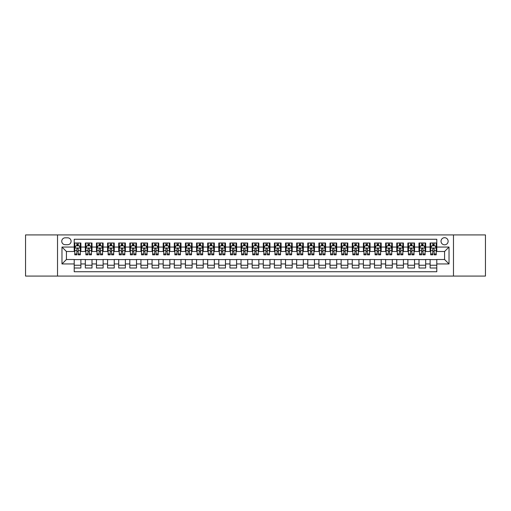 <?xml version="1.0" encoding="UTF-8"?>
<svg xmlns="http://www.w3.org/2000/svg" width="511" height="511" viewBox="0 0 511 511"><rect width="100%" height="100%" fill="white"/><g stroke="black" fill="none" stroke-linecap="round" stroke-linejoin="round"><path stroke-width="0.77" d="M444.576 237.704A3.558 3.558 0 0 0 441.019 241.262A3.558 3.558 0 0 0 444.576 244.82A3.558 3.558 0 0 0 448.134 241.262A3.558 3.558 0 0 0 444.576 237.704M453.474 276.074L485.45 276.074L485.45 234.926L453.474 234.926L453.474 276.074L57.526 276.074L57.526 234.926L25.55 234.926L25.55 276.074L57.526 276.074M436.79 242.987L430.115 242.987L430.115 247.049L425.669 247.049L425.669 251.495L430.115 251.495L430.115 247.049M425.669 247.049L425.669 242.987L418.994 242.987L418.994 247.049L414.549 247.049L414.549 251.495L418.994 251.495L418.994 247.049M414.549 247.049L414.549 242.987L407.874 242.987L407.874 247.049L403.422 247.049L403.422 251.495L407.874 251.495L407.874 247.049M403.422 247.049L403.422 242.987L396.753 242.987L396.753 247.049L392.301 247.049L392.301 251.495L396.753 251.495L396.753 247.049M392.301 247.049L392.301 242.987L385.626 242.987L385.626 247.049L381.18 247.049L381.18 251.495L385.626 251.495L385.626 247.049M381.18 247.049L381.18 242.987L374.506 242.987L374.506 247.049L370.06 247.049L370.06 251.495L374.506 251.495L374.506 247.049M370.06 247.049L370.06 242.987L363.385 242.987L363.385 247.049L358.933 247.049L358.933 251.495L363.385 251.495L363.385 247.049M358.933 247.049L358.933 242.987L352.264 242.987L352.264 247.049L347.812 247.049L347.812 251.495L352.264 251.495L352.264 247.049M347.812 247.049L347.812 242.987L341.137 242.987L341.137 247.049L336.692 247.049L336.692 251.495L341.137 251.495L341.137 247.049M336.692 247.049L336.692 242.987L330.017 242.987L330.017 247.049L325.571 247.049L325.571 251.495L330.017 251.495L330.017 247.049M325.571 247.049L325.571 242.987L318.896 242.987L318.896 247.049L314.45 247.049L314.45 251.495L318.896 251.495L318.896 247.049M314.45 247.049L314.45 242.987L307.775 242.987L307.775 247.049L303.323 247.049L303.323 251.495L307.775 251.495L307.775 247.049M303.323 247.049L303.323 242.987L296.655 242.987L296.655 247.049L292.203 247.049L292.203 251.495L296.655 251.495L296.655 247.049M292.203 247.049L292.203 242.987L285.528 242.987L285.528 247.049L281.082 247.049L281.082 251.495L285.528 251.495L285.528 247.049M281.082 247.049L281.082 242.987L274.407 242.987L274.407 247.049L269.961 247.049L269.961 251.495L274.407 251.495L274.407 247.049M269.961 247.049L269.961 242.987L263.286 242.987L263.286 247.049L258.834 247.049L258.834 251.495L263.286 251.495L263.286 247.049M258.834 247.049L258.834 242.987L252.166 242.987L252.166 247.049L247.714 247.049L247.714 251.495L252.166 251.495L252.166 247.049M247.714 247.049L247.714 242.987L241.039 242.987L241.039 247.049L236.593 247.049L236.593 251.495L241.039 251.495L241.039 247.049M236.593 247.049L236.593 242.987L229.918 242.987L229.918 247.049L225.472 247.049L225.472 251.495L229.918 251.495L229.918 247.049M225.472 247.049L225.472 242.987L218.797 242.987L218.797 247.049L214.345 247.049L214.345 251.495L218.797 251.495L218.797 247.049M214.345 247.049L214.345 242.987L207.677 242.987L207.677 247.049L203.225 247.049L203.225 251.495L207.677 251.495L207.677 247.049M203.225 247.049L203.225 242.987L196.55 242.987L196.55 247.049L192.104 247.049L192.104 251.495L196.55 251.495L196.55 247.049M192.104 247.049L192.104 242.987L185.429 242.987L185.429 247.049L180.983 247.049L180.983 251.495L185.429 251.495L185.429 247.049M180.983 247.049L180.983 242.987L174.308 242.987L174.308 247.049L169.863 247.049L169.863 251.495L174.308 251.495L174.308 247.049M169.863 247.049L169.863 242.987L163.188 242.987L163.188 247.049L158.736 247.049L158.736 251.495L163.188 251.495L163.188 247.049M158.736 247.049L158.736 242.987L152.067 242.987L152.067 247.049L147.615 247.049L147.615 251.495L152.067 251.495L152.067 247.049M147.615 247.049L147.615 242.987L140.94 242.987L140.94 247.049L136.494 247.049L136.494 251.495L140.94 251.495L140.94 247.049M136.494 247.049L136.494 242.987L129.82 242.987L129.82 247.049L125.374 247.049L125.374 251.495L129.82 251.495L129.82 247.049M125.374 247.049L125.374 242.987L118.699 242.987L118.699 247.049L114.247 247.049L114.247 251.495L118.699 251.495L118.699 247.049M114.247 247.049L114.247 242.987L107.578 242.987L107.578 247.049L103.126 247.049L103.126 251.495L107.578 251.495L107.578 247.049M103.126 247.049L103.126 242.987L96.451 242.987L96.451 247.049L92.006 247.049L92.006 251.495L96.451 251.495L96.451 247.049M92.006 247.049L92.006 242.987L85.331 242.987L85.331 251.495L80.885 251.495L80.885 242.987L74.21 242.987M74.21 268.013L80.885 268.013L80.885 259.505L85.331 259.505L85.331 268.013L92.006 268.013L92.006 259.505L96.451 259.505L96.451 263.951L92.006 263.951M96.451 263.951L96.451 268.013L103.126 268.013L103.126 259.505L107.578 259.505L107.578 263.951L103.126 263.951M107.578 263.951L107.578 268.013L114.247 268.013L114.247 259.505L118.699 259.505L118.699 263.951L114.247 263.951M118.699 263.951L118.699 268.013L125.374 268.013L125.374 259.505L129.82 259.505L129.82 263.951L125.374 263.951M129.82 263.951L129.82 268.013L136.494 268.013L136.494 259.505L140.94 259.505L140.94 263.951L136.494 263.951M140.94 263.951L140.94 268.013L147.615 268.013L147.615 259.505L152.067 259.505L152.067 263.951L147.615 263.951M152.067 263.951L152.067 268.013L158.736 268.013L158.736 259.505L163.188 259.505L163.188 263.951L158.736 263.951M163.188 263.951L163.188 268.013L169.863 268.013L169.863 259.505L174.308 259.505L174.308 263.951L169.863 263.951M174.308 263.951L174.308 268.013L180.983 268.013L180.983 259.505L185.429 259.505L185.429 263.951L180.983 263.951M185.429 263.951L185.429 268.013L192.104 268.013L192.104 259.505L196.55 259.505L196.55 263.951L192.104 263.951M196.55 263.951L196.55 268.013L203.225 268.013L203.225 259.505L207.677 259.505L207.677 263.951L203.225 263.951M207.677 263.951L207.677 268.013L214.345 268.013L214.345 259.505L218.797 259.505L218.797 263.951L214.345 263.951M218.797 263.951L218.797 268.013L225.472 268.013L225.472 259.505L229.918 259.505L229.918 263.951L225.472 263.951M229.918 263.951L229.918 268.013L236.593 268.013L236.593 259.505L241.039 259.505L241.039 263.951L236.593 263.951M241.039 263.951L241.039 268.013L247.714 268.013L247.714 259.505L252.166 259.505L252.166 263.951L247.714 263.951M252.166 263.951L252.166 268.013L258.834 268.013L258.834 259.505L263.286 259.505L263.286 263.951L258.834 263.951M263.286 263.951L263.286 268.013L269.961 268.013L269.961 259.505L274.407 259.505L274.407 263.951L269.961 263.951M274.407 263.951L274.407 268.013L281.082 268.013L281.082 259.505L285.528 259.505L285.528 263.951L281.082 263.951M285.528 263.951L285.528 268.013L292.203 268.013L292.203 259.505L296.655 259.505L296.655 263.951L292.203 263.951M296.655 263.951L296.655 268.013L303.323 268.013L303.323 259.505L307.775 259.505L307.775 263.951L303.323 263.951M307.775 263.951L307.775 268.013L314.45 268.013L314.45 259.505L318.896 259.505L318.896 263.951L314.45 263.951M318.896 263.951L318.896 268.013L325.571 268.013L325.571 259.505L330.017 259.505L330.017 263.951L325.571 263.951M330.017 263.951L330.017 268.013L336.692 268.013L336.692 259.505L341.137 259.505L341.137 263.951L336.692 263.951M341.137 263.951L341.137 268.013L347.812 268.013L347.812 259.505L352.264 259.505L352.264 263.951L347.812 263.951M352.264 263.951L352.264 268.013L358.933 268.013L358.933 259.505L363.385 259.505L363.385 263.951L358.933 263.951M363.385 263.951L363.385 268.013L370.06 268.013L370.06 259.505L374.506 259.505L374.506 263.951L370.06 263.951M374.506 263.951L374.506 268.013L381.18 268.013L381.18 259.505L385.626 259.505L385.626 263.951L381.18 263.951M385.626 263.951L385.626 268.013L392.301 268.013L392.301 259.505L396.753 259.505L396.753 263.951L392.301 263.951M396.753 263.951L396.753 268.013L403.422 268.013L403.422 259.505L407.874 259.505L407.874 263.951L403.422 263.951M407.874 263.951L407.874 268.013L414.549 268.013L414.549 259.505L418.994 259.505L418.994 263.951L414.549 263.951M418.994 263.951L418.994 268.013L425.669 268.013L425.669 259.505L430.115 259.505L430.115 263.951L425.669 263.951M65.197 244.712L67.65 244.712A3.449 3.449 0 0 0 71.093 241.262A3.449 3.449 0 0 0 67.65 237.813L65.197 237.813A3.449 3.449 0 0 0 61.754 241.262A3.449 3.449 0 0 0 65.197 244.712M453.474 234.926L57.526 234.926M436.79 247.049L436.79 239.263L74.21 239.263L74.21 251.495L66.424 251.495L66.424 259.505L74.21 259.505L74.21 271.737L436.79 271.737L436.79 259.505L444.576 259.505L444.576 251.495L436.79 251.495L436.79 247.049L449.022 247.049L449.022 263.951L436.79 263.951M74.21 263.951L61.978 263.951L61.978 247.049L74.21 247.049M430.115 263.951L430.115 268.013L436.79 268.013M74.21 245.765L74.766 245.765M76.88 245.765L78.215 245.765M80.329 245.765L80.885 245.765M74.21 251.386L74.766 251.386M76.88 251.386L78.215 251.386M80.329 251.386L80.885 251.386M74.21 259.614L80.885 259.614M74.21 265.235L80.885 265.235M85.331 251.386L85.886 251.386M88.001 251.386L89.336 251.386M91.45 251.386L92.006 251.386M85.331 245.765L85.886 245.765M88.001 245.765L89.336 245.765M91.45 245.765L92.006 245.765M85.331 259.614L92.006 259.614M85.331 265.235L92.006 265.235M96.451 259.614L103.126 259.614M96.451 265.235L103.126 265.235M96.451 245.765L97.007 245.765M99.121 245.765L100.456 245.765M102.57 245.765L103.126 245.765M96.451 251.386L97.007 251.386M99.121 251.386L100.456 251.386M102.57 251.386L103.126 251.386M107.578 259.614L114.247 259.614M107.578 265.235L114.247 265.235M107.578 245.765L108.134 245.765M110.242 245.765L111.577 245.765M113.691 245.765L114.247 245.765M107.578 251.386L108.134 251.386M110.242 251.386L111.577 251.386M113.691 251.386L114.247 251.386M118.699 259.614L125.374 259.614M118.699 265.235L125.374 265.235M118.699 245.765L119.255 245.765M121.369 245.765L122.704 245.765M124.818 245.765L125.374 245.765M118.699 251.386L119.255 251.386M121.369 251.386L122.704 251.386M124.818 251.386L125.374 251.386M129.82 259.614L136.494 259.614M129.82 265.235L136.494 265.235M129.82 245.765L130.375 245.765M132.49 245.765L133.825 245.765M135.939 245.765L136.494 245.765M129.82 251.386L130.375 251.386M132.49 251.386L133.825 251.386M135.939 251.386L136.494 251.386M140.94 259.614L147.615 259.614M140.94 265.235L147.615 265.235M140.94 245.765L141.496 245.765M143.61 245.765L144.945 245.765M147.059 245.765L147.615 245.765M140.94 251.386L141.496 251.386M143.61 251.386L144.945 251.386M147.059 251.386L147.615 251.386M152.067 259.614L158.736 259.614M152.067 265.235L158.736 265.235M152.067 245.765L152.623 245.765M154.731 245.765L156.066 245.765M158.18 245.765L158.736 245.765M152.067 251.386L152.623 251.386M154.731 251.386L156.066 251.386M158.18 251.386L158.736 251.386M163.188 259.614L169.863 259.614M163.188 265.235L169.863 265.235M163.188 245.765L163.744 245.765M165.858 245.765L167.193 245.765M169.301 245.765L169.863 245.765M163.188 251.386L163.744 251.386M165.858 251.386L167.193 251.386M169.301 251.386L169.863 251.386M174.308 259.614L180.983 259.614M174.308 265.235L180.983 265.235M174.308 245.765L174.864 245.765M176.978 245.765L178.313 245.765M180.428 245.765L180.983 245.765M174.308 251.386L174.864 251.386M176.978 251.386L178.313 251.386M180.428 251.386L180.983 251.386M185.429 259.614L192.104 259.614M185.429 265.235L192.104 265.235M185.429 245.765L185.985 245.765M188.099 245.765L189.434 245.765M191.548 245.765L192.104 245.765M185.429 251.386L185.985 251.386M188.099 251.386L189.434 251.386M191.548 251.386L192.104 251.386M196.55 259.614L203.225 259.614M196.55 265.235L203.225 265.235M196.55 245.765L197.112 245.765M199.22 245.765L200.555 245.765M202.669 245.765L203.225 245.765M196.55 251.386L197.112 251.386M199.22 251.386L200.555 251.386M202.669 251.386L203.225 251.386M207.677 259.614L214.345 259.614M207.677 265.235L214.345 265.235M207.677 245.765L208.233 245.765M210.347 245.765L211.682 245.765M213.79 245.765L214.345 245.765M207.677 251.386L208.233 251.386M210.347 251.386L211.682 251.386M213.79 251.386L214.345 251.386M218.797 259.614L225.472 259.614M218.797 265.235L225.472 265.235M218.797 245.765L219.353 245.765M221.467 245.765L222.802 245.765M224.917 245.765L225.472 245.765M218.797 251.386L219.353 251.386M221.467 251.386L222.802 251.386M224.917 251.386L225.472 251.386M229.918 259.614L236.593 259.614M229.918 265.235L236.593 265.235M229.918 245.765L230.474 245.765M232.588 245.765L233.923 245.765M236.037 245.765L236.593 245.765M229.918 251.386L230.474 251.386M232.588 251.386L233.923 251.386M236.037 251.386L236.593 251.386M241.039 259.614L247.714 259.614M241.039 265.235L247.714 265.235M241.039 245.765L241.594 245.765M243.709 245.765L245.044 245.765M247.158 245.765L247.714 245.765M241.039 251.386L241.594 251.386M243.709 251.386L245.044 251.386M247.158 251.386L247.714 251.386M252.166 259.614L258.834 259.614M252.166 265.235L258.834 265.235M252.166 245.765L252.721 245.765M254.836 245.765L256.164 245.765M258.279 245.765L258.834 245.765M252.166 251.386L252.721 251.386M254.836 251.386L256.164 251.386M258.279 251.386L258.834 251.386M263.286 259.614L269.961 259.614M263.286 265.235L269.961 265.235M263.286 245.765L263.842 245.765M265.956 245.765L267.291 245.765M269.406 245.765L269.961 245.765M263.286 251.386L263.842 251.386M265.956 251.386L267.291 251.386M269.406 251.386L269.961 251.386M274.407 259.614L281.082 259.614M274.407 265.235L281.082 265.235M274.407 245.765L274.963 245.765M277.077 245.765L278.412 245.765M280.526 245.765L281.082 245.765M274.407 251.386L274.963 251.386M277.077 251.386L278.412 251.386M280.526 251.386L281.082 251.386M285.528 259.614L292.203 259.614M285.528 265.235L292.203 265.235M285.528 245.765L286.083 245.765M288.198 245.765L289.533 245.765M291.647 245.765L292.203 245.765M285.528 251.386L286.083 251.386M288.198 251.386L289.533 251.386M291.647 251.386L292.203 251.386M296.655 259.614L303.323 259.614M296.655 265.235L303.323 265.235M296.655 245.765L297.21 245.765M299.318 245.765L300.653 245.765M302.768 245.765L303.323 245.765M296.655 251.386L297.21 251.386M299.318 251.386L300.653 251.386M302.768 251.386L303.323 251.386M307.775 259.614L314.45 259.614M307.775 265.235L314.45 265.235M307.775 245.765L308.331 245.765M310.445 245.765L311.78 245.765M313.888 245.765L314.45 245.765M307.775 251.386L308.331 251.386M310.445 251.386L311.78 251.386M313.888 251.386L314.45 251.386M318.896 259.614L325.571 259.614M318.896 265.235L325.571 265.235M318.896 245.765L319.452 245.765M321.566 245.765L322.901 245.765M325.015 245.765L325.571 245.765M318.896 251.386L319.452 251.386M321.566 251.386L322.901 251.386M325.015 251.386L325.571 251.386M330.017 259.614L336.692 259.614M330.017 265.235L336.692 265.235M330.017 245.765L330.572 245.765M332.687 245.765L334.022 245.765M336.136 245.765L336.692 245.765M330.017 251.386L330.572 251.386M332.687 251.386L334.022 251.386M336.136 251.386L336.692 251.386M341.137 259.614L347.812 259.614M341.137 265.235L347.812 265.235M341.137 245.765L341.699 245.765M343.807 245.765L345.142 245.765M347.256 245.765L347.812 245.765M341.137 251.386L341.699 251.386M343.807 251.386L345.142 251.386M347.256 251.386L347.812 251.386M352.264 259.614L358.933 259.614M352.264 265.235L358.933 265.235M352.264 245.765L352.82 245.765M354.934 245.765L356.269 245.765M358.377 245.765L358.933 245.765M352.264 251.386L352.82 251.386M354.934 251.386L356.269 251.386M358.377 251.386L358.933 251.386M363.385 259.614L370.06 259.614M363.385 265.235L370.06 265.235M363.385 245.765L363.941 245.765M366.055 245.765L367.39 245.765M369.504 245.765L370.06 245.765M363.385 251.386L363.941 251.386M366.055 251.386L367.39 251.386M369.504 251.386L370.06 251.386M374.506 259.614L381.18 259.614M374.506 265.235L381.18 265.235M374.506 245.765L375.061 245.765M377.175 245.765L378.51 245.765M380.625 245.765L381.18 245.765M374.506 251.386L375.061 251.386M377.175 251.386L378.51 251.386M380.625 251.386L381.18 251.386M385.626 259.614L392.301 259.614M385.626 265.235L392.301 265.235M385.626 245.765L386.182 245.765M388.296 245.765L389.631 245.765M391.745 245.765L392.301 245.765M385.626 251.386L386.182 251.386M388.296 251.386L389.631 251.386M391.745 251.386L392.301 251.386M396.753 259.614L403.422 259.614M396.753 265.235L403.422 265.235M396.753 245.765L397.309 245.765M399.423 245.765L400.758 245.765M402.866 245.765L403.422 245.765M396.753 251.386L397.309 251.386M399.423 251.386L400.758 251.386M402.866 251.386L403.422 251.386M407.874 259.614L414.549 259.614M407.874 265.235L414.549 265.235M407.874 245.765L408.43 245.765M410.544 245.765L411.879 245.765M413.993 245.765L414.549 245.765M407.874 251.386L408.43 251.386M410.544 251.386L411.879 251.386M413.993 251.386L414.549 251.386M418.994 259.614L425.669 259.614M418.994 265.235L425.669 265.235M418.994 245.765L419.55 245.765M421.664 245.765L422.999 245.765M425.114 245.765L425.669 245.765M418.994 251.386L419.55 251.386M421.664 251.386L422.999 251.386M425.114 251.386L425.669 251.386M430.115 259.614L436.79 259.614M430.115 265.235L436.79 265.235M430.115 245.765L430.671 245.765M432.785 245.765L434.12 245.765M436.234 245.765L436.79 245.765M430.115 251.386L430.671 251.386M432.785 251.386L434.12 251.386M436.234 251.386L436.79 251.386M66.424 251.495L61.978 247.049M66.424 259.505L61.978 263.951M449.022 247.049L444.576 251.495M449.022 263.951L444.576 259.505M78.215 244.43L76.88 244.43M80.329 253.929L78.215 253.929L78.215 254.836L80.329 254.836L80.329 248.046L79.211 245.823L75.877 245.823L74.766 248.046L74.766 254.836L76.88 254.836L76.88 253.929L74.766 253.929M74.766 248.046L74.766 242.987M80.329 248.046L80.329 242.987M76.88 245.823L76.88 242.987M78.215 242.987L78.215 245.823M78.215 253.929L78.215 248.883C77.768 248.027 77.327 248.027 76.88 248.883L76.88 253.929M89.336 244.43L88.001 244.43M91.45 253.929L89.336 253.929L89.336 254.836L91.45 254.836L91.45 248.046L90.338 245.823L86.998 245.823L85.886 248.046L85.886 254.836L88.001 254.836L88.001 253.929L85.886 253.929M85.886 248.046L85.886 242.987M91.45 248.046L91.45 242.987M88.001 245.823L88.001 242.987M89.336 242.987L89.336 245.823M89.336 253.929L89.336 248.883C88.888 248.027 88.448 248.027 88.001 248.883L88.001 253.929M100.456 244.43L99.121 244.43M102.57 253.929L100.456 253.929L100.456 254.836L102.57 254.836L102.57 248.046L101.459 245.823L98.125 245.823L97.007 248.046L97.007 254.836L99.121 254.836L99.121 253.929L97.007 253.929M97.007 248.046L97.007 242.987M102.57 248.046L102.57 242.987M99.121 245.823L99.121 242.987M100.456 242.987L100.456 245.823M100.456 253.929L100.456 248.883C100.015 248.027 99.568 248.027 99.121 248.883L99.121 253.929M111.577 244.43L110.242 244.43M113.691 253.929L111.577 253.929L111.577 254.836L113.691 254.836L113.691 248.046L112.58 245.823L109.245 245.823L108.134 248.046L108.134 254.836L110.242 254.836L110.242 253.929L108.134 253.929M108.134 248.046L108.134 242.987M113.691 248.046L113.691 242.987M110.242 245.823L110.242 242.987M111.577 242.987L111.577 245.823M111.577 253.929L111.577 248.883C111.136 248.027 110.689 248.027 110.242 248.883L110.242 253.929M122.704 244.43L121.369 244.43M124.818 253.929L122.704 253.929L122.704 254.836L124.818 254.836L124.818 248.046L123.7 245.823L120.366 245.823L119.255 248.046L119.255 254.836L121.369 254.836L121.369 253.929L119.255 253.929M119.255 248.046L119.255 242.987M124.818 248.046L124.818 242.987M121.369 245.823L121.369 242.987M122.704 242.987L122.704 245.823M122.704 253.929L122.704 248.883C122.257 248.027 121.81 248.027 121.369 248.883L121.369 253.929M133.825 244.43L132.49 244.43M135.939 253.929L133.825 253.929L133.825 254.836L135.939 254.836L135.939 248.046L134.827 245.823L131.487 245.823L130.375 248.046L130.375 254.836L132.49 254.836L132.49 253.929L130.375 253.929M130.375 248.046L130.375 242.987M135.939 248.046L135.939 242.987M132.49 245.823L132.49 242.987M133.825 242.987L133.825 245.823M133.825 253.929L133.825 248.883C133.377 248.027 132.937 248.027 132.49 248.883L132.49 253.929M144.945 244.43L143.61 244.43M147.059 253.929L144.945 253.929L144.945 254.836L147.059 254.836L147.059 248.046L145.948 245.823L142.607 245.823L141.496 248.046L141.496 254.836L143.61 254.836L143.61 253.929L141.496 253.929M141.496 248.046L141.496 242.987M147.059 248.046L147.059 242.987M143.61 245.823L143.61 242.987M144.945 242.987L144.945 245.823M144.945 253.929L144.945 248.883C144.504 248.027 144.057 248.027 143.61 248.883L143.61 253.929M156.066 244.43L154.731 244.43M158.18 253.929L156.066 253.929L156.066 254.836L158.18 254.836L158.18 248.046L157.069 245.823L153.734 245.823L152.623 248.046L152.623 254.836L154.731 254.836L154.731 253.929L152.623 253.929M152.623 248.046L152.623 242.987M158.18 248.046L158.18 242.987M154.731 245.823L154.731 242.987M156.066 242.987L156.066 245.823M156.066 253.929L156.066 248.883C155.625 248.027 155.178 248.027 154.731 248.883L154.731 253.929M167.193 244.43L165.858 244.43M169.301 253.929L167.193 253.929L167.193 254.836L169.301 254.836L169.301 248.046L168.189 245.823L164.855 245.823L163.744 248.046L163.744 254.836L165.858 254.836L165.858 253.929L163.744 253.929M163.744 248.046L163.744 242.987M169.301 248.046L169.301 242.987M165.858 245.823L165.858 242.987M167.193 242.987L167.193 245.823M167.193 253.929L167.193 248.883C166.746 248.027 166.299 248.027 165.858 248.883L165.858 253.929M178.313 244.43L176.978 244.43M180.428 253.929L178.313 253.929L178.313 254.836L180.428 254.836L180.428 248.046L179.316 245.823L175.976 245.823L174.864 248.046L174.864 254.836L176.978 254.836L176.978 253.929L174.864 253.929M174.864 248.046L174.864 242.987M180.428 248.046L180.428 242.987M176.978 245.823L176.978 242.987M178.313 242.987L178.313 245.823M178.313 253.929L178.313 248.883C177.866 248.027 177.426 248.027 176.978 248.883L176.978 253.929M189.434 244.43L188.099 244.43M191.548 253.929L189.434 253.929L189.434 254.836L191.548 254.836L191.548 248.046L190.437 245.823L187.096 245.823L185.985 248.046L185.985 254.836L188.099 254.836L188.099 253.929L185.985 253.929M185.985 248.046L185.985 242.987M191.548 248.046L191.548 242.987M188.099 245.823L188.099 242.987M189.434 242.987L189.434 245.823M189.434 253.929L189.434 248.883C188.993 248.027 188.546 248.027 188.099 248.883L188.099 253.929M200.555 244.43L199.22 244.43M202.669 253.929L200.555 253.929L200.555 254.836L202.669 254.836L202.669 248.046L201.558 245.823L198.223 245.823L197.112 248.046L197.112 254.836L199.22 254.836L199.22 253.929L197.112 253.929M197.112 248.046L197.112 242.987M202.669 248.046L202.669 242.987M199.22 245.823L199.22 242.987M200.555 242.987L200.555 245.823M200.555 253.929L200.555 248.883C200.114 248.027 199.667 248.027 199.22 248.883L199.22 253.929M211.682 244.43L210.347 244.43M213.79 253.929L211.682 253.929L211.682 254.836L213.79 254.836L213.79 248.046L212.678 245.823L209.344 245.823L208.233 248.046L208.233 254.836L210.347 254.836L210.347 253.929L208.233 253.929M208.233 248.046L208.233 242.987M213.79 248.046L213.79 242.987M210.347 245.823L210.347 242.987M211.682 242.987L211.682 245.823M211.682 253.929L211.682 248.883C211.235 248.027 210.788 248.027 210.347 248.883L210.347 253.929M222.802 244.43L221.467 244.43M224.917 253.929L222.802 253.929L222.802 254.836L224.917 254.836L224.917 248.046L223.799 245.823L220.465 245.823L219.353 248.046L219.353 254.836L221.467 254.836L221.467 253.929L219.353 253.929M219.353 248.046L219.353 242.987M224.917 248.046L224.917 242.987M221.467 245.823L221.467 242.987M222.802 242.987L222.802 245.823M222.802 253.929L222.802 248.883C222.355 248.027 221.915 248.027 221.467 248.883L221.467 253.929M233.923 244.43L232.588 244.43M236.037 253.929L233.923 253.929L233.923 254.836L236.037 254.836L236.037 248.046L234.926 245.823L231.585 245.823L230.474 248.046L230.474 254.836L232.588 254.836L232.588 253.929L230.474 253.929M230.474 248.046L230.474 242.987M236.037 248.046L236.037 242.987M232.588 245.823L232.588 242.987M233.923 242.987L233.923 245.823M233.923 253.929L233.923 248.883C233.476 248.027 233.035 248.027 232.588 248.883L232.588 253.929M245.044 244.43L243.709 244.43M247.158 253.929L245.044 253.929L245.044 254.836L247.158 254.836L247.158 248.046L246.047 245.823L242.712 245.823L241.594 248.046L241.594 254.836L243.709 254.836L243.709 253.929L241.594 253.929M241.594 248.046L241.594 242.987M247.158 248.046L247.158 242.987M243.709 245.823L243.709 242.987M245.044 242.987L245.044 245.823M245.044 253.929L245.044 248.883C244.603 248.027 244.156 248.027 243.709 248.883L243.709 253.929M256.164 244.43L254.836 244.43M258.279 253.929L256.164 253.929L256.164 254.836L258.279 254.836L258.279 248.046L257.167 245.823L253.833 245.823L252.721 248.046L252.721 254.836L254.836 254.836L254.836 253.929L252.721 253.929M252.721 248.046L252.721 242.987M258.279 248.046L258.279 242.987M254.836 245.823L254.836 242.987M256.164 242.987L256.164 245.823M256.164 253.929L256.164 248.883C255.724 248.027 255.276 248.027 254.836 248.883L254.836 253.929M267.291 244.43L265.956 244.43M269.406 253.929L267.291 253.929L267.291 254.836L269.406 254.836L269.406 248.046L268.288 245.823L264.954 245.823L263.842 248.046L263.842 254.836L265.956 254.836L265.956 253.929L263.842 253.929M263.842 248.046L263.842 242.987M269.406 248.046L269.406 242.987M265.956 245.823L265.956 242.987M267.291 242.987L267.291 245.823M267.291 253.929L267.291 248.883C266.844 248.027 266.403 248.027 265.956 248.883L265.956 253.929M278.412 244.43L277.077 244.43M280.526 253.929L278.412 253.929L278.412 254.836L280.526 254.836L280.526 248.046L279.415 245.823L276.074 245.823L274.963 248.046L274.963 254.836L277.077 254.836L277.077 253.929L274.963 253.929M274.963 248.046L274.963 242.987M280.526 248.046L280.526 242.987M277.077 245.823L277.077 242.987M278.412 242.987L278.412 245.823M278.412 253.929L278.412 248.883C277.965 248.027 277.524 248.027 277.077 248.883L277.077 253.929M289.533 244.43L288.198 244.43M291.647 253.929L289.533 253.929L289.533 254.836L291.647 254.836L291.647 248.046L290.535 245.823L287.201 245.823L286.083 248.046L286.083 254.836L288.198 254.836L288.198 253.929L286.083 253.929M286.083 248.046L286.083 242.987M291.647 248.046L291.647 242.987M288.198 245.823L288.198 242.987M289.533 242.987L289.533 245.823M289.533 253.929L289.533 248.883C289.092 248.027 288.645 248.027 288.198 248.883L288.198 253.929M300.653 244.43L299.318 244.43M302.768 253.929L300.653 253.929L300.653 254.836L302.768 254.836L302.768 248.046L301.656 245.823L298.322 245.823L297.21 248.046L297.21 254.836L299.318 254.836L299.318 253.929L297.21 253.929M297.21 248.046L297.21 242.987M302.768 248.046L302.768 242.987M299.318 245.823L299.318 242.987M300.653 242.987L300.653 245.823M300.653 253.929L300.653 248.883C300.213 248.027 299.765 248.027 299.318 248.883L299.318 253.929M311.78 244.43L310.445 244.43M313.888 253.929L311.78 253.929L311.78 254.836L313.888 254.836L313.888 248.046L312.777 245.823L309.442 245.823L308.331 248.046L308.331 254.836L310.445 254.836L310.445 253.929L308.331 253.929M308.331 248.046L308.331 242.987M313.888 248.046L313.888 242.987M310.445 245.823L310.445 242.987M311.78 242.987L311.78 245.823M311.78 253.929L311.78 248.883C311.333 248.027 310.886 248.027 310.445 248.883L310.445 253.929M322.901 244.43L321.566 244.43M325.015 253.929L322.901 253.929L322.901 254.836L325.015 254.836L325.015 248.046L323.904 245.823L320.563 245.823L319.452 248.046L319.452 254.836L321.566 254.836L321.566 253.929L319.452 253.929M319.452 248.046L319.452 242.987M325.015 248.046L325.015 242.987M321.566 245.823L321.566 242.987M322.901 242.987L322.901 245.823M322.901 253.929L322.901 248.883C322.454 248.027 322.013 248.027 321.566 248.883L321.566 253.929M334.022 244.43L332.687 244.43M336.136 253.929L334.022 253.929L334.022 254.836L336.136 254.836L336.136 248.046L335.024 245.823L331.684 245.823L330.572 248.046L330.572 254.836L332.687 254.836L332.687 253.929L330.572 253.929M330.572 248.046L330.572 242.987M336.136 248.046L336.136 242.987M332.687 245.823L332.687 242.987M334.022 242.987L334.022 245.823M334.022 253.929L334.022 248.883C333.581 248.027 333.134 248.027 332.687 248.883L332.687 253.929M345.142 244.43L343.807 244.43M347.256 253.929L345.142 253.929L345.142 254.836L347.256 254.836L347.256 248.046L346.145 245.823L342.811 245.823L341.699 248.046L341.699 254.836L343.807 254.836L343.807 253.929L341.699 253.929M341.699 248.046L341.699 242.987M347.256 248.046L347.256 242.987M343.807 245.823L343.807 242.987M345.142 242.987L345.142 245.823M345.142 253.929L345.142 248.883C344.701 248.027 344.254 248.027 343.807 248.883L343.807 253.929M356.269 244.43L354.934 244.43M358.377 253.929L356.269 253.929L356.269 254.836L358.377 254.836L358.377 248.046L357.266 245.823L353.931 245.823L352.82 248.046L352.82 254.836L354.934 254.836L354.934 253.929L352.82 253.929M352.82 248.046L352.82 242.987M358.377 248.046L358.377 242.987M354.934 245.823L354.934 242.987M356.269 242.987L356.269 245.823M356.269 253.929L356.269 248.883C355.822 248.027 355.375 248.027 354.934 248.883L354.934 253.929M367.39 244.43L366.055 244.43M369.504 253.929L367.39 253.929L367.39 254.836L369.504 254.836L369.504 248.046L368.393 245.823L365.052 245.823L363.941 248.046L363.941 254.836L366.055 254.836L366.055 253.929L363.941 253.929M363.941 248.046L363.941 242.987M369.504 248.046L369.504 242.987M366.055 245.823L366.055 242.987M367.39 242.987L367.39 245.823M367.39 253.929L367.39 248.883C366.943 248.027 366.502 248.027 366.055 248.883L366.055 253.929M378.51 244.43L377.175 244.43M380.625 253.929L378.51 253.929L378.51 254.836L380.625 254.836L380.625 248.046L379.513 245.823L376.173 245.823L375.061 248.046L375.061 254.836L377.175 254.836L377.175 253.929L375.061 253.929M375.061 248.046L375.061 242.987M380.625 248.046L380.625 242.987M377.175 245.823L377.175 242.987M378.51 242.987L378.51 245.823M378.51 253.929L378.51 248.883C378.063 248.027 377.623 248.027 377.175 248.883L377.175 253.929M389.631 244.43L388.296 244.43M391.745 253.929L389.631 253.929L389.631 254.836L391.745 254.836L391.745 248.046L390.634 245.823L387.3 245.823L386.182 248.046L386.182 254.836L388.296 254.836L388.296 253.929L386.182 253.929M386.182 248.046L386.182 242.987M391.745 248.046L391.745 242.987M388.296 245.823L388.296 242.987M389.631 242.987L389.631 245.823M389.631 253.929L389.631 248.883C389.19 248.027 388.743 248.027 388.296 248.883L388.296 253.929M400.758 244.43L399.423 244.43M402.866 253.929L400.758 253.929L400.758 254.836L402.866 254.836L402.866 248.046L401.755 245.823L398.42 245.823L397.309 248.046L397.309 254.836L399.423 254.836L399.423 253.929L397.309 253.929M397.309 248.046L397.309 242.987M402.866 248.046L402.866 242.987M399.423 245.823L399.423 242.987M400.758 242.987L400.758 245.823M400.758 253.929L400.758 248.883C400.311 248.027 399.864 248.027 399.423 248.883L399.423 253.929M411.879 244.43L410.544 244.43M413.993 253.929L411.879 253.929L411.879 254.836L413.993 254.836L413.993 248.046L412.875 245.823L409.541 245.823L408.43 248.046L408.43 254.836L410.544 254.836L410.544 253.929L408.43 253.929M408.43 248.046L408.43 242.987M413.993 248.046L413.993 242.987M410.544 245.823L410.544 242.987M411.879 242.987L411.879 245.823M411.879 253.929L411.879 248.883C411.432 248.027 410.991 248.027 410.544 248.883L410.544 253.929M422.999 244.43L421.664 244.43M425.114 253.929L422.999 253.929L422.999 254.836L425.114 254.836L425.114 248.046L424.002 245.823L420.662 245.823L419.55 248.046L419.55 254.836L421.664 254.836L421.664 253.929L419.55 253.929M419.55 248.046L419.55 242.987M425.114 248.046L425.114 242.987M421.664 245.823L421.664 242.987M422.999 242.987L422.999 245.823M422.999 253.929L422.999 248.883C422.552 248.027 422.112 248.027 421.664 248.883L421.664 253.929M434.12 244.43L432.785 244.43M436.234 253.929L434.12 253.929L434.12 254.836L436.234 254.836L436.234 248.046L435.123 245.823L431.789 245.823L430.671 248.046L430.671 254.836L432.785 254.836L432.785 253.929L430.671 253.929M430.671 248.046L430.671 242.987M436.234 248.046L436.234 242.987M432.785 245.823L432.785 242.987M434.12 242.987L434.12 245.823M434.12 253.929L434.12 248.883C433.679 248.027 433.232 248.027 432.785 248.883L432.785 253.929M85.331 263.951L80.885 263.951M85.331 247.049L80.885 247.049M80.297 247.995L74.791 247.995M74.766 246.436L75.571 246.436M79.518 246.436L80.329 246.436M76.88 250.626L74.766 250.626M80.329 250.626L78.215 250.626M78.215 245.139L76.88 245.139M91.418 247.995L85.918 247.995M85.886 246.436L86.691 246.436M90.645 246.436L91.45 246.436M88.001 250.626L85.886 250.626M91.45 250.626L89.336 250.626M89.336 245.139L88.001 245.139M102.545 247.995L97.039 247.995M97.007 246.436L97.818 246.436M101.766 246.436L102.57 246.436M99.121 250.626L97.007 250.626M102.57 250.626L100.456 250.626M100.456 245.139L99.121 245.139M113.666 247.995L108.16 247.995M108.134 246.436L108.939 246.436M112.886 246.436L113.691 246.436M110.242 250.626L108.134 250.626M113.691 250.626L111.577 250.626M111.577 245.139L110.242 245.139M124.786 247.995L119.28 247.995M119.255 246.436L120.059 246.436M124.007 246.436L124.818 246.436M121.369 250.626L119.255 250.626M124.818 250.626L122.704 250.626M122.704 245.139L121.369 245.139M135.907 247.995L130.401 247.995M130.375 246.436L131.18 246.436M135.134 246.436L135.939 246.436M132.49 250.626L130.375 250.626M135.939 250.626L133.825 250.626M133.825 245.139L132.49 245.139M147.034 247.995L141.528 247.995M141.496 246.436L142.307 246.436M146.255 246.436L147.059 246.436M143.61 250.626L141.496 250.626M147.059 250.626L144.945 250.626M144.945 245.139L143.61 245.139M158.155 247.995L152.648 247.995M152.623 246.436L153.428 246.436M157.375 246.436L158.18 246.436M154.731 250.626L152.623 250.626M158.18 250.626L156.066 250.626M156.066 245.139L154.731 245.139M169.275 247.995L163.769 247.995M163.744 246.436L164.548 246.436M168.496 246.436L169.301 246.436M165.858 250.626L163.744 250.626M169.301 250.626L167.193 250.626M167.193 245.139L165.858 245.139M180.396 247.995L174.89 247.995M174.864 246.436L175.669 246.436M179.617 246.436L180.428 246.436M176.978 250.626L174.864 250.626M180.428 250.626L178.313 250.626M178.313 245.139L176.978 245.139M191.523 247.995L186.017 247.995M185.985 246.436L186.796 246.436M190.744 246.436L191.548 246.436M188.099 250.626L185.985 250.626M191.548 250.626L189.434 250.626M189.434 245.139L188.099 245.139M202.643 247.995L197.137 247.995M197.112 246.436L197.917 246.436M201.864 246.436L202.669 246.436M199.22 250.626L197.112 250.626M202.669 250.626L200.555 250.626M200.555 245.139L199.22 245.139M213.764 247.995L208.258 247.995M208.233 246.436L209.037 246.436M212.985 246.436L213.79 246.436M210.347 250.626L208.233 250.626M213.79 250.626L211.682 250.626M211.682 245.139L210.347 245.139M224.885 247.995L219.379 247.995M219.353 246.436L220.158 246.436M224.105 246.436L224.917 246.436M221.467 250.626L219.353 250.626M224.917 250.626L222.802 250.626M222.802 245.139L221.467 245.139M236.005 247.995L230.506 247.995M230.474 246.436L231.279 246.436M235.232 246.436L236.037 246.436M232.588 250.626L230.474 250.626M236.037 250.626L233.923 250.626M233.923 245.139L232.588 245.139M247.132 247.995L241.626 247.995M241.594 246.436L242.406 246.436M246.353 246.436L247.158 246.436M243.709 250.626L241.594 250.626M247.158 250.626L245.044 250.626M245.044 245.139L243.709 245.139M258.253 247.995L252.747 247.995M252.721 246.436L253.526 246.436M257.474 246.436L258.279 246.436M254.836 250.626L252.721 250.626M258.279 250.626L256.164 250.626M256.164 245.139L254.836 245.139M269.374 247.995L263.868 247.995M263.842 246.436L264.647 246.436M268.594 246.436L269.406 246.436M265.956 250.626L263.842 250.626M269.406 250.626L267.291 250.626M267.291 245.139L265.956 245.139M280.494 247.995L274.995 247.995M274.963 246.436L275.768 246.436M279.721 246.436L280.526 246.436M277.077 250.626L274.963 250.626M280.526 250.626L278.412 250.626M278.412 245.139L277.077 245.139M291.621 247.995L286.115 247.995M286.083 246.436L286.895 246.436M290.842 246.436L291.647 246.436M288.198 250.626L286.083 250.626M291.647 250.626L289.533 250.626M289.533 245.139L288.198 245.139M302.742 247.995L297.236 247.995M297.21 246.436L298.015 246.436M301.963 246.436L302.768 246.436M299.318 250.626L297.21 250.626M302.768 250.626L300.653 250.626M300.653 245.139L299.318 245.139M313.863 247.995L308.357 247.995M308.331 246.436L309.136 246.436M313.083 246.436L313.888 246.436M310.445 250.626L308.331 250.626M313.888 250.626L311.78 250.626M311.78 245.139L310.445 245.139M324.983 247.995L319.477 247.995M319.452 246.436L320.256 246.436M324.204 246.436L325.015 246.436M321.566 250.626L319.452 250.626M325.015 250.626L322.901 250.626M322.901 245.139L321.566 245.139M336.11 247.995L330.604 247.995M330.572 246.436L331.383 246.436M335.331 246.436L336.136 246.436M332.687 250.626L330.572 250.626M336.136 250.626L334.022 250.626M334.022 245.139L332.687 245.139M347.231 247.995L341.725 247.995M341.699 246.436L342.504 246.436M346.452 246.436L347.256 246.436M343.807 250.626L341.699 250.626M347.256 250.626L345.142 250.626M345.142 245.139L343.807 245.139M358.352 247.995L352.846 247.995M352.82 246.436L353.625 246.436M357.572 246.436L358.377 246.436M354.934 250.626L352.82 250.626M358.377 250.626L356.269 250.626M356.269 245.139L354.934 245.139M369.472 247.995L363.966 247.995M363.941 246.436L364.745 246.436M368.693 246.436L369.504 246.436M366.055 250.626L363.941 250.626M369.504 250.626L367.39 250.626M367.39 245.139L366.055 245.139M380.599 247.995L375.093 247.995M375.061 246.436L375.866 246.436M379.82 246.436L380.625 246.436M377.175 250.626L375.061 250.626M380.625 250.626L378.51 250.626M378.51 245.139L377.175 245.139M391.72 247.995L386.214 247.995M386.182 246.436L386.993 246.436M390.941 246.436L391.745 246.436M388.296 250.626L386.182 250.626M391.745 250.626L389.631 250.626M389.631 245.139L388.296 245.139M402.84 247.995L397.334 247.995M397.309 246.436L398.114 246.436M402.061 246.436L402.866 246.436M399.423 250.626L397.309 250.626M402.866 250.626L400.758 250.626M400.758 245.139L399.423 245.139M413.961 247.995L408.455 247.995M408.43 246.436L409.234 246.436M413.182 246.436L413.993 246.436M410.544 250.626L408.43 250.626M413.993 250.626L411.879 250.626M411.879 245.139L410.544 245.139M425.082 247.995L419.582 247.995M419.55 246.436L420.355 246.436M424.309 246.436L425.114 246.436M421.664 250.626L419.55 250.626M425.114 250.626L422.999 250.626M422.999 245.139L421.664 245.139M436.209 247.995L430.703 247.995M430.671 246.436L431.482 246.436M435.429 246.436L436.234 246.436M432.785 250.626L430.671 250.626M436.234 250.626L434.12 250.626M434.12 245.139L432.785 245.139"/></g></svg>
